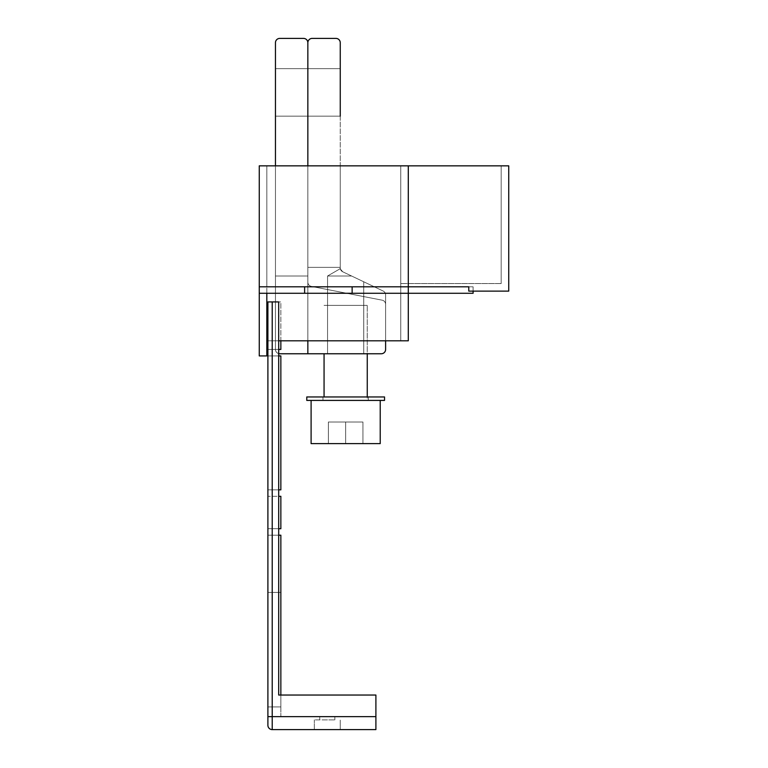 <?xml version="1.0" encoding="UTF-8"?>
<svg xmlns="http://www.w3.org/2000/svg" width="768" height="768" viewBox="0 0 768 768"><rect width="100%" height="100%" fill="white"/><g stroke="black" fill="none" stroke-linecap="round" stroke-linejoin="round"><path stroke-width="0.58" stroke-dasharray="3.84 2.88" d="M267.898 706.925L267.898 592.435L280.858 592.435L280.858 706.925L280.858 592.435L280.858 706.925L280.858 592.435L280.858 706.925L280.858 592.435L280.858 706.925L280.858 592.435L267.898 592.435L267.898 706.925L280.858 706.925L267.898 706.925L280.858 706.925L267.898 706.925L280.858 706.925L267.898 706.925L280.858 706.925L267.898 706.925L267.898 592.435L267.898 706.925M278.698 349.44L267.898 349.44L267.898 301.92L280.858 301.92L280.858 349.44L267.898 349.44L267.898 301.92L280.858 301.92L280.858 349.44L267.898 349.44L267.898 301.92L280.858 301.92L280.858 349.44L267.898 349.44L267.898 301.92L280.858 301.92L280.858 349.44L267.898 349.44L267.898 301.92L280.858 301.92L280.858 349.44L267.898 349.44L280.858 349.44L267.898 349.44L267.898 301.92L267.898 535.2L278.698 535.2L278.698 301.92L267.898 301.92L267.898 535.2L278.698 535.2L278.698 301.92L272.218 301.92L272.218 729.6A4.32 4.32 0 0 1 267.898 725.28L267.898 716.64L375.898 716.64L280.858 716.64L280.858 695.04L375.898 695.04L375.898 716.64L280.858 716.64L280.858 695.04L375.898 695.04L375.898 716.64L375.898 695.04L278.698 695.04L278.698 301.92L267.898 301.92L267.898 535.2L278.698 535.2L278.698 301.92L267.898 301.92L267.898 535.2L278.698 535.2L278.698 301.92L267.898 301.92L267.898 535.2L278.698 535.2L278.698 301.92L267.898 301.92L267.898 535.2L278.698 535.2L278.698 301.92L267.898 301.92L267.898 716.64M278.698 355.92L267.898 355.92L280.858 355.92L280.858 489.84L267.898 489.84L280.858 489.84L280.858 355.92L267.898 355.92L267.898 489.84L267.898 355.92L267.898 489.84L280.858 489.84L280.858 355.92L267.898 355.92L267.898 489.84L280.858 489.84L280.858 355.92L267.898 355.92L267.898 489.84L280.858 489.84L280.858 355.92L267.898 355.92L267.898 489.84L280.858 489.84L280.858 355.92L267.898 355.92L267.898 489.84L280.858 489.84L280.858 355.92L267.898 355.92L267.898 349.44L267.898 535.2L278.698 535.2L278.698 301.92L272.218 301.92M278.698 489.84L267.898 489.84L267.898 535.2L280.858 535.2L280.858 695.04L280.858 535.2L280.858 695.04L280.858 535.2L280.858 695.04L280.858 535.2L280.858 695.04L278.698 695.04L278.698 535.2L280.858 535.2L278.698 535.2L280.858 535.2L278.698 535.2L280.858 535.2L278.698 535.2L278.698 695.04L278.698 301.92L267.898 301.92L280.858 301.92L280.858 349.44L280.858 301.92L267.898 301.92L280.858 301.92L280.858 340.8M280.858 695.04L278.698 695.04L280.858 695.04L278.698 695.04L280.858 695.04L278.698 695.04L280.858 695.04L278.698 695.04L278.698 535.2M333.514 719.885L314.333 719.885L333.514 719.885M323.674 719.885L334.858 719.885L323.674 719.885M330.922 716.64L319.738 716.64L330.922 716.64M333.514 729.6L314.333 729.6L333.514 729.6M314.333 729.6L314.333 719.885L314.333 729.6L321.082 729.6M375.898 729.6L375.898 716.64M332.477 729.6L340.253 729.6L340.253 719.885L340.253 729.6M267.898 592.435L280.858 592.435L267.898 592.435M278.698 528.72L267.898 528.72L280.858 528.72L280.858 496.32L280.858 528.72L267.898 528.72L280.858 528.72L280.858 496.32L280.858 528.72L267.898 528.72L280.858 528.72L280.858 496.32L280.858 528.72L267.898 528.72L267.898 496.32L267.898 528.72L267.898 496.32L267.898 528.72L267.898 496.32L267.898 528.72L267.898 496.32L267.898 528.72L280.858 528.72L280.858 496.32L267.898 496.32L278.698 496.32M267.898 355.92L267.898 489.84L267.898 355.92M501.178 283.555L400.742 283.555L501.178 283.555L400.742 283.555L501.178 283.555L400.742 283.555L501.178 283.555L400.742 283.555L501.178 283.555L501.178 165.84L501.178 283.555L501.178 165.84L400.742 165.84L501.178 165.84L501.178 283.555L501.178 165.84L400.742 165.84L400.742 283.555L400.742 165.84L501.178 165.84L501.178 283.555L501.178 165.84L400.742 165.84L400.742 283.555L400.742 165.84L501.178 165.84L501.178 283.555M352.138 286.8L352.138 293.28L352.138 286.8L352.138 293.28L304.618 293.28L304.618 286.8L304.618 293.28L304.618 286.8L304.618 293.28L304.618 286.8L304.618 293.28L304.618 286.8L304.618 293.28L304.618 286.8L304.618 293.28L259.258 293.28L259.258 286.8L408.298 286.8L408.298 165.84L408.298 286.8L408.298 165.84L508.742 165.84L259.258 165.84L408.298 165.84L408.298 286.8L259.258 286.8L259.258 293.28L259.258 165.84L259.258 293.28L259.258 165.84L259.258 293.28L259.258 286.8L408.298 286.8L352.138 286.8L352.138 293.28L352.138 286.8L352.138 293.28L352.138 286.8L259.258 286.8L259.258 165.84L508.742 165.84L408.298 165.84L408.298 286.8L259.258 286.8L259.258 165.84L408.298 165.84L408.298 286.8L352.138 286.8L352.138 293.28L352.138 286.8L352.138 293.28L352.138 286.8L259.258 286.8L408.298 286.8L259.258 286.8L408.298 286.8L352.138 286.8L352.138 293.28L352.138 286.8L352.138 293.28L352.138 286.8L259.258 286.8L259.258 165.84L408.298 165.84L408.298 286.8L259.258 286.8L408.298 286.8L259.258 286.8L408.298 286.8L408.298 165.84L408.298 286.8L408.298 165.84L408.298 286.8L473.098 286.8L408.298 286.8L408.298 293.28L473.098 293.28L408.298 293.28L473.098 293.28L473.098 291.12L468.778 291.12L508.742 291.12L468.778 291.12L508.742 291.12L473.098 291.12L473.098 293.28L473.098 286.8L473.098 291.12L468.778 291.12L508.742 291.12L473.098 291.12L473.098 293.28L408.298 293.28L473.098 293.28L473.098 286.8L408.298 286.8L408.298 293.28L473.098 293.28L473.098 286.8L473.098 291.12L468.778 291.12L468.778 286.8L408.298 286.8L408.298 293.28L473.098 293.28L473.098 286.8L408.298 286.8L408.298 293.28L259.258 293.28L259.258 355.92L266.822 355.92L266.822 293.28L408.298 293.28L259.258 293.28L259.258 355.92L266.822 355.92L266.822 293.28L408.298 293.28L408.298 340.8L408.298 293.28L259.258 293.28L408.298 293.28L259.258 293.28L408.298 293.28L408.298 340.8L408.298 165.84L508.742 165.84L508.742 291.12L473.098 291.12L473.098 286.8L408.298 286.8L408.298 165.84L408.298 286.8L468.778 286.8L468.778 291.12L468.778 286.8L408.298 286.8L473.098 286.8L473.098 291.12M304.618 286.8L304.618 293.28L304.618 286.8L304.618 293.28L304.618 286.8L304.618 293.28L352.138 293.28L259.258 293.28L259.258 355.92L266.822 355.92L266.822 293.28L266.822 340.8L400.742 340.8L266.822 340.8L400.742 340.8L400.742 165.84L266.822 165.84L501.178 165.84L400.742 165.84L400.742 340.8L400.742 165.84L266.822 165.84L266.822 286.8L266.822 165.84L400.742 165.84L400.742 340.8L266.822 340.8L266.822 165.84L400.742 165.84L400.742 340.8L266.822 340.8L266.822 165.84L266.822 286.8L266.822 165.84L400.742 165.84L400.742 340.8L266.822 340.8L266.822 165.84L400.742 165.84L400.742 340.8L266.822 340.8L266.822 165.84L400.742 165.84L400.742 340.8L266.822 340.8L266.822 286.8L266.822 340.8L266.822 293.28L408.298 293.28L408.298 286.8L408.298 293.28L408.298 286.8L473.098 286.8L408.298 286.8L408.298 293.28L352.138 293.28L408.298 293.28L408.298 340.8L408.298 165.84L259.258 165.84L508.742 165.84L508.742 291.12L508.742 165.84L508.742 291.12L508.742 165.84L508.742 291.12L508.742 165.84L408.298 165.84M266.822 340.8L408.298 340.8L408.298 293.28L266.822 293.28L266.822 340.8L408.298 340.8L266.822 340.8L266.822 293.28L266.822 355.92L266.822 293.28L259.258 293.28L259.258 355.92L266.822 355.92L266.822 293.28L259.258 293.28L259.258 355.92L266.822 355.92L266.822 293.28L266.822 340.8L408.298 340.8L266.822 340.8L266.822 293.28L259.258 293.28L259.258 355.92L266.822 355.92L259.258 355.92L259.258 293.28L266.822 293.28L266.822 340.8L408.298 340.8L266.822 340.8L266.822 293.28L259.258 293.28L266.822 293.28M400.742 165.84L400.742 283.555L400.742 165.84M259.258 286.8L408.298 286.8L408.298 293.28L352.138 293.28M304.618 293.28L259.258 293.28M267.898 340.8L278.698 340.8M408.298 286.8L408.298 293.28L408.298 286.8M335.933 38.4A4.32 4.32 0 0 1 340.253 42.72A4.32 4.32 0 0 0 335.933 38.4L312.173 38.4L335.933 38.4A4.32 4.32 0 0 1 340.253 42.72A4.32 4.32 0 0 0 335.933 38.4A4.32 4.32 0 0 1 340.253 42.72A4.32 4.32 0 0 0 335.933 38.4L312.173 38.4L335.933 38.4A4.32 4.32 0 0 1 340.253 42.72L340.253 267.869A4.32 4.32 0 0 0 342.72 271.776L383.155 291.024A4.32 4.32 0 0 1 385.613 294.931A4.32 4.32 0 0 0 383.155 291.024A4.32 4.32 0 0 1 385.613 294.931A4.32 4.32 0 0 0 383.155 291.024A4.32 4.32 0 0 1 385.613 294.931A4.32 4.32 0 0 0 383.155 291.024L342.72 271.776L351.6 276L327.562 276L351.6 276L361.536 280.733L351.6 276L327.562 276L351.6 276L363.744 281.789L351.6 276L327.562 276L351.6 276L363.744 281.789L363.744 353.76L327.562 353.76L363.754 353.76L327.562 353.76L363.754 353.76L327.562 353.76L363.754 353.76L327.562 353.76L363.754 353.76L361.536 353.76L363.744 353.76L363.754 296.592L329.779 289.987L363.754 296.592L361.536 296.16L363.754 296.592L363.754 353.76L363.744 281.789L351.6 276L327.562 276L351.6 276L342.72 271.776C339.072 267.475 339.072 267.475 342.72 271.776C339.072 267.475 339.072 267.475 342.72 271.776A4.32 4.32 0 0 1 340.253 267.869L340.253 165.84L340.253 267.869A4.32 4.32 0 0 0 342.72 271.776C339.072 267.475 339.072 267.475 342.72 271.776C339.072 267.475 339.072 267.475 342.72 271.776A4.32 4.32 0 0 1 340.253 267.869L340.253 267.36L307.853 267.36L307.853 42.72L307.853 282.163L307.853 42.72A4.32 4.32 0 0 1 312.173 38.4A4.32 4.32 0 0 0 307.853 42.72L307.853 282.163L307.853 42.72A4.32 4.32 0 0 1 312.173 38.4A4.32 4.32 0 0 0 307.853 42.72L307.853 353.76L381.293 353.76A4.32 4.32 0 0 0 385.613 349.44A4.32 4.32 0 0 1 381.293 353.76A4.32 4.32 0 0 0 385.613 349.44A4.32 4.32 0 0 1 381.293 353.76L279.773 353.76A4.32 4.32 0 0 1 275.453 349.44A4.32 4.32 0 0 0 279.773 353.76A4.32 4.32 0 0 1 275.453 349.44A4.32 4.32 0 0 0 279.773 353.76A4.32 4.32 0 0 1 275.453 349.44A4.32 4.32 0 0 0 279.773 353.76L381.293 353.76A4.32 4.32 0 0 0 385.613 349.44L385.613 294.931L385.613 349.44A4.32 4.32 0 0 1 381.293 353.76A4.32 4.32 0 0 0 385.613 349.44A4.32 4.32 0 0 1 381.293 353.76L307.853 353.76L307.853 267.36L340.253 267.36L307.853 267.36L340.253 267.36L307.853 267.36L307.853 42.72L307.853 282.163L307.853 42.72A4.32 4.32 0 0 1 312.173 38.4A4.32 4.32 0 0 0 307.853 42.72L307.853 353.76L381.293 353.76A4.32 4.32 0 0 0 385.613 349.44L385.613 294.931A4.32 4.32 0 0 0 383.155 291.024L342.72 271.776C339.072 267.475 339.072 267.475 342.72 271.776C339.072 267.475 339.072 267.475 342.72 271.776A4.32 4.32 0 0 1 340.253 267.869A4.32 4.32 0 0 0 342.72 271.776C339.072 267.475 339.072 267.475 342.72 271.776C339.072 267.475 339.072 267.475 342.72 271.776A4.32 4.32 0 0 1 340.253 267.869L340.253 267.36L307.853 267.36L307.853 353.76L307.853 42.72A4.32 4.32 0 0 0 303.533 38.4A4.32 4.32 0 0 1 307.853 42.72A4.32 4.32 0 0 0 303.533 38.4A4.32 4.32 0 0 1 307.853 42.72L307.853 353.76L381.293 353.76A4.32 4.32 0 0 0 385.613 349.44A4.32 4.32 0 0 1 381.293 353.76L279.773 353.76L381.293 353.76A4.32 4.32 0 0 0 385.613 349.44A4.32 4.32 0 0 1 381.293 353.76L307.853 353.76L307.853 42.72A4.32 4.32 0 0 0 303.533 38.4A4.32 4.32 0 0 1 307.853 42.72L307.853 282.163A4.32 4.32 0 0 0 311.357 286.397A4.32 4.32 0 0 1 307.853 282.163A4.32 4.32 0 0 0 311.357 286.397A4.32 4.32 0 0 1 307.853 282.163A4.32 4.32 0 0 0 311.357 286.397A4.32 4.32 0 0 1 307.853 282.163A4.32 4.32 0 0 0 311.357 286.397A4.32 4.32 0 0 1 307.853 282.163L307.853 276L275.453 276L307.853 276L275.453 276L275.453 349.44A4.32 4.32 0 0 0 279.773 353.76M327.562 289.555L329.779 289.987L327.562 289.555L329.779 289.987L327.562 289.555L327.562 353.76L327.562 276L340.32 268.637L327.562 276L327.562 353.76L327.562 276L340.32 268.637L327.562 276L327.562 353.76L327.562 289.555M340.253 116.16L275.453 116.16L275.453 68.64L307.853 68.64L307.853 116.16L275.453 116.16L307.853 116.16L307.853 68.64L275.453 68.64L275.453 116.16L275.453 68.64L307.853 68.64L307.853 116.16L307.853 68.64L307.853 116.16L275.453 116.16L275.453 68.64L307.853 68.64L307.853 116.16L307.853 68.64L340.253 68.64L340.253 116.16L340.253 68.64L340.253 116.16L340.253 68.64L307.853 68.64L307.853 116.16L307.853 68.64L275.453 68.64L275.453 116.16L340.253 116.16L340.253 68.64L307.853 68.64L307.853 116.16L340.253 116.16L307.853 116.16L340.253 116.16L340.253 68.64L307.853 68.64L307.853 116.16L275.453 116.16L275.453 68.64L307.853 68.64L307.853 116.16L275.453 116.16L275.453 68.64L275.453 116.16L307.853 116.16L307.853 68.64L340.253 68.64L340.253 116.16L340.253 68.64L340.253 116.16L340.253 68.64L307.853 68.64L307.853 116.16L307.853 68.64L275.453 68.64L307.853 68.64L307.853 116.16L275.453 116.16L275.453 68.64L307.853 68.64L307.853 116.16L307.853 68.64L307.853 116.16L307.853 68.64L340.253 68.64L307.853 68.64L307.853 116.16L340.253 116.16L307.853 116.16L340.253 116.16L340.253 68.64L275.453 68.64L275.453 116.16L275.453 68.64L307.853 68.64L307.853 116.16L340.253 116.16L340.253 68.64L340.253 116.16L340.253 68.64L340.253 116.16L275.453 116.16L307.853 116.16L275.453 116.16L275.453 68.64L275.453 116.16L307.853 116.16L307.853 68.64L307.853 116.16L307.853 68.64L307.853 116.16L307.853 68.64L340.253 68.64L275.453 68.64L307.853 68.64L307.853 116.16L340.253 116.16L340.253 68.64L307.853 68.64L340.253 68.64L340.253 116.16L340.253 68.64L340.253 116.16L275.453 116.16L275.453 68.64L307.853 68.64L307.853 116.16L275.453 116.16L275.453 68.64L307.853 68.64L307.853 116.16L275.453 116.16L275.453 68.64L307.853 68.64L307.853 116.16L307.853 68.64L340.253 68.64M340.253 42.72L340.253 267.869A4.32 4.32 0 0 0 342.72 271.776L383.155 291.024A4.32 4.32 0 0 1 385.613 294.931L385.613 304.397A4.32 4.32 0 0 0 382.118 300.163L311.357 286.397L382.118 300.163A4.32 4.32 0 0 1 385.613 304.397A4.32 4.32 0 0 0 382.118 300.163L311.357 286.397L382.118 300.163A4.32 4.32 0 0 1 385.613 304.397A4.32 4.32 0 0 0 382.118 300.163L311.357 286.397L382.118 300.163A4.32 4.32 0 0 1 385.613 304.397A4.32 4.32 0 0 0 382.118 300.163L311.357 286.397L382.118 300.163A4.32 4.32 0 0 1 385.613 304.397L385.613 349.44A4.32 4.32 0 0 1 381.293 353.76M278.698 353.626A4.32 4.32 0 0 1 275.453 349.44L275.453 42.72A4.32 4.32 0 0 1 279.773 38.4A4.32 4.32 0 0 0 275.453 42.72L275.453 300.845L275.453 42.72A4.32 4.32 0 0 1 279.773 38.4A4.32 4.32 0 0 0 275.453 42.72L275.453 300.845L275.453 42.72A4.32 4.32 0 0 1 279.773 38.4A4.32 4.32 0 0 0 275.453 42.72A4.32 4.32 0 0 1 279.773 38.4L303.533 38.4A4.32 4.32 0 0 1 307.853 42.72A4.32 4.32 0 0 1 312.173 38.4M367.258 353.76L324.058 353.76L367.258 353.76L324.058 353.76L367.258 353.76L367.258 305.376L324.058 305.376L367.258 305.376L324.058 305.376L367.258 305.376L324.058 305.376L367.258 305.376L324.058 305.376L367.258 305.376L324.058 305.376L367.258 305.376L324.058 305.376L367.258 305.376L324.058 305.376L367.258 305.376L367.258 400.416L345.658 400.416L384.538 400.416L306.778 400.416L384.538 400.416L306.778 400.416L384.538 400.416L306.778 400.416L384.538 400.416L306.778 400.416L384.538 400.416L306.778 400.416L384.538 400.416L306.778 400.416L384.538 400.416L322.973 400.416L384.538 400.416L384.538 396.96L306.778 396.96L384.538 396.96L306.778 396.96L384.538 396.96L306.778 396.96L384.538 396.96L306.778 396.96L384.538 396.96L306.778 396.96L384.538 396.96L306.778 396.96L384.538 396.96L384.538 400.416L384.538 396.96L384.538 400.416L384.538 396.96L384.538 400.416L384.538 396.96L306.778 396.96L368.333 396.96L306.778 396.96L306.778 400.416L380.218 400.416L311.098 400.416L380.218 400.416L311.098 400.416L380.218 400.416L311.098 400.416L380.218 400.416L311.098 400.416L380.218 400.416L311.098 400.416L380.218 400.416L311.098 400.416L380.218 400.416L311.098 400.416L380.218 400.416L311.098 400.416L367.258 400.416L367.258 305.376L367.258 396.96M275.453 165.84L275.453 276L307.853 276L275.453 276L307.853 276L275.453 276L307.853 276L307.853 165.84L307.853 340.8M279.773 38.4L303.533 38.4M275.453 300.845L275.453 349.44L275.453 300.845M385.613 349.44L385.613 340.8M340.253 267.36L307.853 267.36L340.253 267.36M328.378 443.616L328.378 422.016L362.938 422.016L328.378 422.016L362.938 422.016L328.378 422.016L362.938 422.016L328.378 422.016L362.938 422.016L328.378 422.016L362.938 422.016L328.378 422.016L362.938 422.016L328.378 422.016L362.938 422.016L328.378 422.016L328.378 443.616L345.658 443.616L345.658 422.016L362.938 422.016L345.658 422.016L345.658 443.616L328.378 443.616L328.378 422.016L328.378 443.616L362.938 443.616L362.938 422.016L362.938 443.616L345.658 443.616L380.218 443.616L311.098 443.616L345.658 443.616L345.658 422.016L345.658 443.616L328.378 443.616L328.378 422.016L328.378 443.616L362.938 443.616L362.938 422.016L362.938 443.616L345.658 443.616L380.218 443.616L311.098 443.616L345.658 443.616L345.658 422.016L345.658 443.616L328.378 443.616L328.378 422.016L328.378 443.616L362.938 443.616L362.938 422.016L362.938 443.616L345.658 443.616L380.218 443.616L311.098 443.616L345.658 443.616L345.658 422.016L345.658 443.616L328.378 443.616L328.378 422.016L328.378 443.616L362.938 443.616L362.938 422.016L362.938 443.616L345.658 443.616L380.218 443.616L311.098 443.616L345.658 443.616L345.658 422.016L345.658 443.616L328.378 443.616L328.378 422.016L328.378 443.616L362.938 443.616L362.938 422.016L362.938 443.616L345.658 443.616L380.218 443.616L311.098 443.616L345.658 443.616L345.658 422.016L345.658 443.616L328.378 443.616L328.378 422.016L328.378 443.616L362.938 443.616L362.938 422.016L362.938 443.616L345.658 443.616L380.218 443.616L311.098 443.616L345.658 443.616L345.658 422.016L345.658 443.616L328.378 443.616L328.378 422.016L328.378 443.616L362.938 443.616L362.938 422.016L362.938 443.616L345.658 443.616L380.218 443.616L345.658 443.616L345.658 422.016L345.658 443.616L328.378 443.616M311.098 400.416L311.098 443.616L311.098 400.416L311.098 443.616L311.098 400.416L311.098 443.616L311.098 400.416L311.098 443.616L362.938 443.616L362.938 422.016L362.938 443.616L345.658 443.616L380.218 443.616L380.218 400.416M345.658 305.376L324.058 305.376L345.658 305.376M334.858 716.64L334.858 719.885L334.858 716.64M319.738 716.64L319.738 719.885L319.738 716.64M363.754 353.76L363.744 281.789L363.744 353.76M322.973 396.96L322.973 400.416L322.973 396.96M368.333 396.96L368.333 400.416L368.333 396.96M306.778 396.96L306.778 400.416L306.778 396.96M324.058 353.76L324.058 396.96"/><path stroke-width="1.15" d="M314.333 729.6L272.218 729.6A4.32 4.32 180 0 1 267.898 725.28L267.898 716.64L272.218 716.64L272.218 301.92L267.898 301.92L267.898 716.64M278.698 535.2L280.858 535.2L280.858 695.04M272.218 301.92L278.698 301.92L278.698 695.04L375.898 695.04L375.898 729.6L340.253 729.6M375.898 729.6L272.218 729.6L272.218 716.64L375.898 716.64M332.477 729.6L321.082 729.6M278.698 355.92L280.858 355.92L280.858 489.84L278.698 489.84M278.698 496.32L280.858 496.32L280.858 528.72L278.698 528.72M280.858 340.8L280.858 349.44L278.698 349.44M408.298 165.84L259.258 165.84L259.258 286.8L408.298 286.8L408.298 165.84L508.742 165.84L508.742 291.12L468.778 291.12L468.778 286.8L408.298 286.8L408.298 293.28L473.098 293.28L473.098 291.12M259.258 286.8L259.258 355.92L266.822 355.92L266.822 293.28M304.618 286.8L304.618 293.28L259.258 293.28M352.138 286.8L352.138 293.28L408.298 293.28L408.298 340.8L278.698 340.8M352.138 293.28L304.618 293.28M266.822 340.8L267.898 340.8M385.613 340.8L385.613 349.44A4.32 4.32 0 0 1 381.293 353.76A4.32 4.32 0 0 0 385.613 349.44L385.613 340.8L385.613 349.44M303.533 38.4L279.773 38.4L303.533 38.4A4.32 4.32 0 0 1 307.853 42.72L307.853 165.84L307.853 42.72A4.32 4.32 0 0 1 312.173 38.4L335.933 38.4A4.32 4.32 0 0 1 340.253 42.72L340.253 68.64M279.773 353.76L324.058 353.76L279.773 353.76A4.32 4.32 0 0 1 278.698 353.626M367.258 353.76L381.293 353.76L367.258 353.76L381.293 353.76L367.258 353.76L367.258 396.96M340.253 42.72L340.253 116.16M279.773 38.4A4.32 4.32 0 0 0 275.453 42.72L275.453 165.84M307.853 340.8L307.853 353.76L381.293 353.76M335.933 38.4L312.173 38.4M384.538 396.96L306.778 396.96L306.778 400.416L384.538 400.416L384.538 396.96M380.218 400.416L380.218 443.616L311.098 443.616L311.098 400.416M324.058 396.96L324.058 353.76"/></g></svg>
